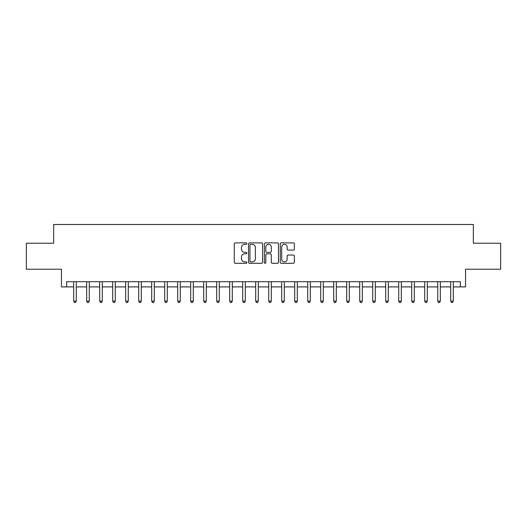 <?xml version="1.0" encoding="UTF-8"?>
<svg xmlns="http://www.w3.org/2000/svg" width="527" height="527" viewBox="0 0 527 527"><rect width="100%" height="100%" fill="white"/><g stroke="black" fill="none" stroke-linecap="round" stroke-linejoin="round"><path stroke-width="0.79" d="M246.86 243.606A0.711 0.711 0 0 0 246.142 242.888L235.299 242.888A1.021 1.021 0 0 0 234.278 243.909L234.278 262.288A1.021 1.021 0 0 0 235.299 263.309L246.142 263.309A0.711 0.711 0 0 0 246.86 262.591A0.711 0.711 0 0 0 246.142 261.879L244.739 261.879A3.267 3.267 0 0 1 241.471 258.612L241.471 257.077A3.267 3.267 0 0 1 244.739 253.816L246.142 253.816A0.711 0.711 0 0 0 246.86 253.098A0.711 0.711 0 0 0 246.142 252.387L244.739 252.387A3.267 3.267 0 0 1 241.471 249.119L241.471 247.585A3.267 3.267 0 0 1 244.739 244.317L246.142 244.317A0.711 0.711 0 0 0 246.86 243.606M293.335 250.088A1.021 1.021 0 0 0 294.356 249.067L294.356 243.909A1.021 1.021 0 0 0 293.335 242.888L281.293 242.888A1.021 1.021 0 0 0 280.272 243.909L280.272 262.288A1.021 1.021 0 0 0 281.293 263.309L293.335 263.309A1.021 1.021 0 0 0 294.356 262.288L294.356 256.063A1.021 1.021 0 0 0 293.335 255.042L288.183 255.042A1.021 1.021 0 0 0 287.162 256.063L287.162 259.146A2.734 2.734 0 0 1 284.428 261.879A2.734 2.734 0 0 1 281.701 259.146L281.701 247.051A2.734 2.734 0 0 1 284.428 244.317A2.734 2.734 0 0 1 287.162 247.051L287.162 249.067A1.021 1.021 0 0 0 288.183 250.088L293.335 250.088M66.652 286.905L66.652 281.701L460.348 281.701L460.348 286.905L465.545 286.905L465.545 269.218L500.65 269.218L500.65 243.217L473.345 243.217L473.345 224.495L53.655 224.495L53.655 243.217L26.35 243.217L26.35 269.218L61.455 269.218L61.455 286.905L73.675 286.905M262.604 243.909A1.021 1.021 0 0 0 261.583 242.888L249.541 242.888A1.021 1.021 0 0 0 248.52 243.909L248.52 262.288A1.021 1.021 0 0 0 249.541 263.309L261.583 263.309A1.021 1.021 0 0 0 262.604 262.288L262.604 243.909M265.417 242.888L277.459 242.888A1.021 1.021 0 0 1 278.48 243.909L278.48 262.288A1.021 1.021 0 0 1 277.459 263.309L272.307 263.309A1.021 1.021 0 0 1 271.286 262.288L271.286 254.837A1.021 1.021 0 0 0 270.265 253.816L266.846 253.816A1.021 1.021 0 0 0 265.825 254.837L265.825 262.591A0.711 0.711 0 0 1 265.107 263.309A0.711 0.711 0 0 1 264.396 262.591L264.396 243.909A1.021 1.021 0 0 1 265.417 242.888M76.277 286.905L86.678 286.905M89.28 286.905L99.682 286.905M102.278 286.905L112.679 286.905M115.281 286.905L125.683 286.905M128.285 286.905L138.687 286.905M141.282 286.905L151.684 286.905M154.286 286.905L164.688 286.905M167.29 286.905L177.691 286.905M180.287 286.905L190.688 286.905M193.29 286.905L203.692 286.905M206.294 286.905L216.696 286.905M219.291 286.905L229.693 286.905M232.295 286.905L242.697 286.905M245.299 286.905L255.7 286.905M258.302 286.905L268.698 286.905M271.3 286.905L281.701 286.905M284.303 286.905L294.705 286.905M297.307 286.905L307.709 286.905M310.304 286.905L320.706 286.905M323.308 286.905L333.71 286.905M336.312 286.905L346.713 286.905M349.309 286.905L359.71 286.905M362.312 286.905L372.714 286.905M375.316 286.905L385.718 286.905M388.313 286.905L398.715 286.905M401.317 286.905L411.719 286.905M414.321 286.905L424.722 286.905M427.318 286.905L437.72 286.905M440.322 286.905L450.723 286.905M453.325 286.905L460.348 286.905M250.661 244.317A0.711 0.711 0 0 0 249.95 245.035L249.95 261.161A0.711 0.711 0 0 0 250.661 261.879L252.143 261.879A3.267 3.267 0 0 0 255.411 258.612L255.411 247.585A3.267 3.267 0 0 0 252.143 244.317L250.661 244.317M271.286 247.104A2.734 2.734 0 0 0 268.553 244.37A2.734 2.734 0 0 0 265.825 247.104L265.825 251.366A1.021 1.021 0 0 0 266.846 252.387L270.265 252.387A1.021 1.021 0 0 0 271.286 251.366L271.286 247.104M76.402 281.701L76.349 281.833A1.041 1.041 90 0 0 76.277 282.222L76.277 301.154L73.675 301.154L73.675 282.222A1.041 1.041 90 0 0 73.602 281.833L73.549 281.701M76.277 301.154L75.499 302.505L74.459 302.505L73.675 301.154M89.406 281.701L89.353 281.833A1.041 1.041 87.3 0 0 89.28 282.222L89.28 301.154L86.678 301.154L86.678 282.222A1.041 1.041 87.3 0 0 86.599 281.833L86.547 281.701M89.28 301.154L88.496 302.505L87.456 302.505L86.678 301.154M102.409 281.701L102.357 281.833A1.041 1.041 87.3 0 0 102.278 282.222L102.278 301.154L99.682 301.154L99.682 282.222A1.041 1.041 87.3 0 0 99.603 281.833L99.55 281.701M102.278 301.154L101.5 302.505L100.459 302.505L99.682 301.154M115.406 281.701L115.354 281.833A1.041 1.041 87.3 0 0 115.281 282.222L115.281 301.154L112.679 301.154L112.679 282.222A1.041 1.041 87.3 0 0 112.607 281.833L112.554 281.701M115.281 301.154L114.504 302.505L113.463 302.505L112.679 301.154M128.41 281.701L128.357 281.833A1.041 1.041 87.3 0 0 128.285 282.222L128.285 301.154L125.683 301.154L125.683 282.222A1.041 1.041 87.3 0 0 125.61 281.833L125.551 281.701M128.285 301.154L127.501 302.505L126.46 302.505L125.683 301.154M141.414 281.701L141.361 281.833A1.041 1.041 87.3 0 0 141.282 282.222L141.282 301.154L138.687 301.154L138.687 282.222A1.041 1.041 87.3 0 0 138.608 281.833L138.555 281.701M141.282 301.154L140.505 302.505L139.464 302.505L138.687 301.154M154.418 281.701L154.358 281.833A1.041 1.041 87.3 0 0 154.286 282.222L154.286 301.154L151.684 301.154L151.684 282.222A1.041 1.041 87.3 0 0 151.611 281.833L151.559 281.701M154.286 301.154L153.509 302.505L152.468 302.505L151.684 301.154M167.415 281.701L167.362 281.833A1.041 1.041 87.3 0 0 167.29 282.222L167.29 301.154L164.688 301.154L164.688 282.222A1.041 1.041 87.3 0 0 164.615 281.833L164.562 281.701M167.29 301.154L166.506 302.505L165.465 302.505L164.688 301.154M180.418 281.701L180.366 281.833A1.041 1.041 87.3 0 0 180.287 282.222L180.287 301.154L177.691 301.154L177.691 282.222A1.041 1.041 87.3 0 0 177.612 281.833L177.559 281.701M180.287 301.154L179.509 302.505L178.469 302.505L177.691 301.154M193.422 281.701L193.369 281.833A1.041 1.041 87.3 0 0 193.29 282.222L193.29 301.154L190.688 301.154L190.688 282.222A1.041 1.041 87.3 0 0 190.616 281.833L190.563 281.701M193.29 301.154L192.513 302.505L191.472 302.505L190.688 301.154M206.419 281.701L206.367 281.833A1.041 1.041 87.3 0 0 206.294 282.222L206.294 301.154L203.692 301.154L203.692 282.222A1.041 1.041 87.3 0 0 203.62 281.833L203.567 281.701M206.294 301.154L205.51 302.505L204.469 302.505L203.692 301.154M219.423 281.701L219.37 281.833A1.041 1.041 87.3 0 0 219.291 282.222L219.291 301.154L216.696 301.154L216.696 282.222A1.041 1.041 87.3 0 0 216.617 281.833L216.564 281.701M219.291 301.154L218.514 302.505L217.473 302.505L216.696 301.154M232.427 281.701L232.374 281.833A1.041 1.041 87.3 0 0 232.295 282.222L232.295 301.154L229.693 301.154L229.693 282.222A1.041 1.041 87.3 0 0 229.62 281.833L229.568 281.701M232.295 301.154L231.518 302.505L230.477 302.505L229.693 301.154M245.424 281.701L245.371 281.833A1.041 1.041 87.3 0 0 245.299 282.222L245.299 301.154L242.697 301.154L242.697 282.222A1.041 1.041 87.3 0 0 242.624 281.833L242.572 281.701M245.299 301.154L244.515 302.505L243.481 302.505L242.697 301.154M258.428 281.701L258.375 281.833A1.041 1.041 87.3 0 0 258.302 282.222L258.302 301.154L255.7 301.154L255.7 282.222A1.041 1.041 87.3 0 0 255.621 281.833L255.569 281.701M258.302 301.154L257.519 302.505L256.478 302.505L255.7 301.154M271.431 281.701L271.379 281.833A1.041 1.041 87.3 0 0 271.3 282.222L271.3 301.154L268.698 301.154L268.698 282.222A1.041 1.041 87.3 0 0 268.625 281.833L268.572 281.701M271.3 301.154L270.522 302.505L269.481 302.505L268.698 301.154M284.428 281.701L284.376 281.833A1.041 1.041 87.3 0 0 284.303 282.222L284.303 301.154L281.701 301.154L281.701 282.222A1.041 1.041 87.3 0 0 281.629 281.833L281.576 281.701M284.303 301.154L283.519 302.505L282.485 302.505L281.701 301.154M297.432 281.701L297.38 281.833A1.041 1.041 87.3 0 0 297.307 282.222L297.307 301.154L294.705 301.154L294.705 282.222A1.041 1.041 87.3 0 0 294.626 281.833L294.573 281.701M297.307 301.154L296.523 302.505L295.482 302.505L294.705 301.154M310.436 281.701L310.383 281.833A1.041 1.041 87.3 0 0 310.304 282.222L310.304 301.154L307.709 301.154L307.709 282.222A1.041 1.041 87.3 0 0 307.63 281.833L307.577 281.701M310.304 301.154L309.527 302.505L308.486 302.505L307.709 301.154M323.433 281.701L323.38 281.833A1.041 1.041 87.3 0 0 323.308 282.222L323.308 301.154L320.706 301.154L320.706 282.222A1.041 1.041 87.3 0 0 320.633 281.833L320.581 281.701M323.308 301.154L322.531 302.505L321.49 302.505L320.706 301.154M336.437 281.701L336.384 281.833A1.041 1.041 87.3 0 0 336.312 282.222L336.312 301.154L333.71 301.154L333.71 282.222A1.041 1.041 87.3 0 0 333.631 281.833L333.578 281.701M336.312 301.154L335.528 302.505L334.487 302.505L333.71 301.154M349.441 281.701L349.388 281.833A1.041 1.041 87.3 0 0 349.309 282.222L349.309 301.154L346.713 301.154L346.713 282.222A1.041 1.041 87.3 0 0 346.634 281.833L346.582 281.701M349.309 301.154L348.531 302.505L347.491 302.505L346.713 301.154M362.438 281.701L362.385 281.833A1.041 1.041 87.3 0 0 362.312 282.222L362.312 301.154L359.71 301.154L359.71 282.222A1.041 1.041 87.3 0 0 359.638 281.833L359.585 281.701M362.312 301.154L361.535 302.505L360.494 302.505L359.71 301.154M375.441 281.701L375.389 281.833A1.041 1.041 87.3 0 0 375.316 282.222L375.316 301.154L372.714 301.154L372.714 282.222A1.041 1.041 87.3 0 0 372.642 281.833L372.582 281.701M375.316 301.154L374.532 302.505L373.491 302.505L372.714 301.154M388.445 281.701L388.392 281.833A1.041 1.041 87.3 0 0 388.313 282.222L388.313 301.154L385.718 301.154L385.718 282.222A1.041 1.041 87.3 0 0 385.639 281.833L385.586 281.701M388.313 301.154L387.536 302.505L386.495 302.505L385.718 301.154M401.449 281.701L401.39 281.833A1.041 1.041 87.3 0 0 401.317 282.222L401.317 301.154L398.715 301.154L398.715 282.222A1.041 1.041 87.3 0 0 398.643 281.833L398.59 281.701M401.317 301.154L400.54 302.505L399.499 302.505L398.715 301.154M414.446 281.701L414.393 281.833A1.041 1.041 87.3 0 0 414.321 282.222L414.321 301.154L411.719 301.154L411.719 282.222A1.041 1.041 87.3 0 0 411.646 281.833L411.594 281.701M414.321 301.154L413.537 302.505L412.496 302.505L411.719 301.154M427.45 281.701L427.397 281.833A1.041 1.041 87.3 0 0 427.318 282.222L427.318 301.154L424.722 301.154L424.722 282.222A1.041 1.041 87.3 0 0 424.643 281.833L424.591 281.701M427.318 301.154L426.541 302.505L425.5 302.505L424.722 301.154M440.453 281.701L440.401 281.833A1.041 1.041 87.3 0 0 440.322 282.222L440.322 301.154L437.72 301.154L437.72 282.222A1.041 1.041 87.3 0 0 437.647 281.833L437.594 281.701M440.322 301.154L439.544 302.505L438.504 302.505L437.72 301.154M453.451 281.701L453.398 281.833A1.041 1.041 87.3 0 0 453.325 282.222L453.325 301.154L450.723 301.154L450.723 282.222A1.041 1.041 87.3 0 0 450.651 281.833L450.598 281.701M453.325 301.154L452.541 302.505L451.501 302.505L450.723 301.154"/></g></svg>
